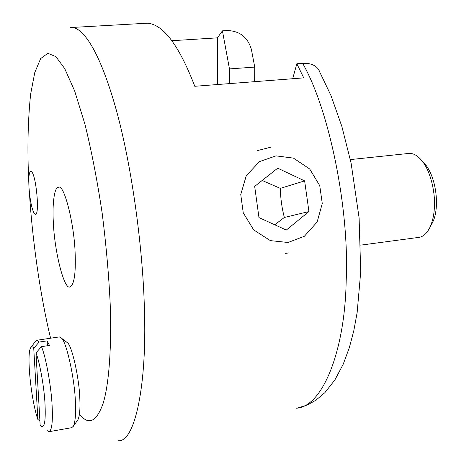 <?xml version="1.0" encoding="UTF-8"?>
<svg xmlns="http://www.w3.org/2000/svg" width="464" height="464" viewBox="0 0 464 464"><rect width="100%" height="100%" fill="white"/><g stroke="black" fill="none" stroke-linecap="round" stroke-linejoin="round"><path stroke-width="0.7" d="M53.325 222.024C52.223 204.143 54.329 186.534 58.609 187.27C63.922 183.651 74.292 223.439 75.145 253.466C75.887 273.893 74.13 285.058 69.861 286.961C64.067 289.832 54.398 251.024 53.325 222.024M319.557 71.299L318.391 69.206C315.166 64.948 309.917 62.988 302.632 63.336L296.85 63.754L303.74 77.877L194.793 86.287C179.023 45.321 163.218 24.29 147.372 23.2L70.145 27.567M171.906 40.704L217.425 37.857L222.43 30.844L227.488 30.537C239.911 31.03 247.88 37.346 251.395 49.497L254.73 67.089L254.649 81.664M28.954 186.87L28.774 181.563C28.791 175.114 29.481 171.668 30.839 171.233L31.894 171.999C36.395 177.335 39.765 215.041 35.409 214.339L34.203 213.37C32.173 209.687 30.572 202.762 29.406 192.595L28.954 186.87M229.494 83.607L229.471 68.916L222.43 30.844M229.471 68.916L254.73 67.089M296.85 63.754L292.668 78.729M217.425 37.857L217.645 84.523M350.349 159.581L408.999 153.416C413.557 153.097 418.087 155.823 422.588 161.6C430.609 171.547 435.557 193.146 434.362 207.744C434.008 214.994 432.552 221.49 430 227.238C426.88 233.566 423.046 236.965 418.487 237.429L360.725 245.137M431.039 225.342L432.547 222.581C439.634 208.69 436.862 179.916 426.091 165.399L422.576 161.582L426.091 165.399M285.638 253.414L288.927 252.857M270.918 147.158L257.41 150.597M288.028 242.481L270.384 240.636L253.663 229.883L243.246 212.837L240.752 194.538L246.251 175.728L259.492 161.611L276.005 155.863L293.445 158.125L309.685 168.96L319.748 185.652L322.265 203.487L317.144 222.007L304.367 236.28L288.028 242.481M304.633 180.879L308.937 211.561L286.3 230.057L258.964 217.581L254.678 186.395L277.716 168.188L304.633 180.879L280.308 188.384L262.172 180.473M274.752 224.785L284.339 217.465C281.886 208.058 280.54 198.366 280.308 188.384M284.339 217.465L308.937 211.561M47.369 430.754L49.045 431.694C51.858 430.389 52.89 421.863 52.13 406.128C51.382 387.208 45.75 356.126 41.453 346.649L35.989 352.872C39.457 361.357 43.889 385.323 44.904 401.975C45.901 420.367 44.643 428.411 41.11 426.126L40.124 424.711L35.989 352.872M39.91 420.935L37.891 419.52C31.268 401.064 26.245 354.165 30.717 347.687C31.581 346.347 32.59 346.527 33.739 348.226L39.156 342.061L47.137 340.866L49.497 345.436L41.453 346.649M39.156 342.061L36.847 340.257L59.322 336.91L61.381 338.088C66.207 340.854 74.756 378.624 75.4 402.189C75.963 413.911 75.284 421.933 73.37 426.259L71.653 427.698L49.045 431.694M36.847 340.257L35.455 341.347L31.123 347.147M47.137 340.866L47.398 345.75M37.891 419.52L33.739 348.226M77.471 420.401L77.969 419.682C79.68 415.848 80.301 408.83 79.82 398.634C79.298 378.148 71.792 345.309 67.466 342.768L66.248 341.835M302.632 63.336C329.011 109.046 349.647 208.841 346.167 281.167C344.897 352.217 321.888 407.578 296.02 408.239M118.442 440.765C135.268 441.995 146.984 383.606 144.432 310.346C143.214 252.288 132.536 168.966 116.412 110.449C100.137 51.875 83.462 27.689 71.787 27.486M28.774 181.563C27.231 149.872 27.852 120.692 30.647 94.024L34.783 72.535L40.652 58.574L47.862 53.296L55.854 56.614L64.722 68.602L74.687 91.043L84.976 124.34C91.675 151.606 97.44 181.465 102.277 213.921C106.279 246.245 108.918 276.266 110.188 303.972C111.685 344.665 109.324 383.009 103.199 403.187C96.442 422.141 88.531 425.761 79.46 414.062M50.599 338.21C39.724 293.497 32.057 236.466 29.406 192.595M318.403 69.194L331.023 95.677L341.852 126.417L351.097 163.137L359.101 217.836L360.714 271.887L357.152 312.55L353.765 330.913L349.34 347.646L343.244 364.147L334.898 379.935L324.823 392.712L315.607 400.432L307.243 405.014L298.306 407.833M430 227.238L432.547 222.581M73.37 426.259L77.969 419.682M61.381 338.088L67.466 342.768"/></g></svg>
